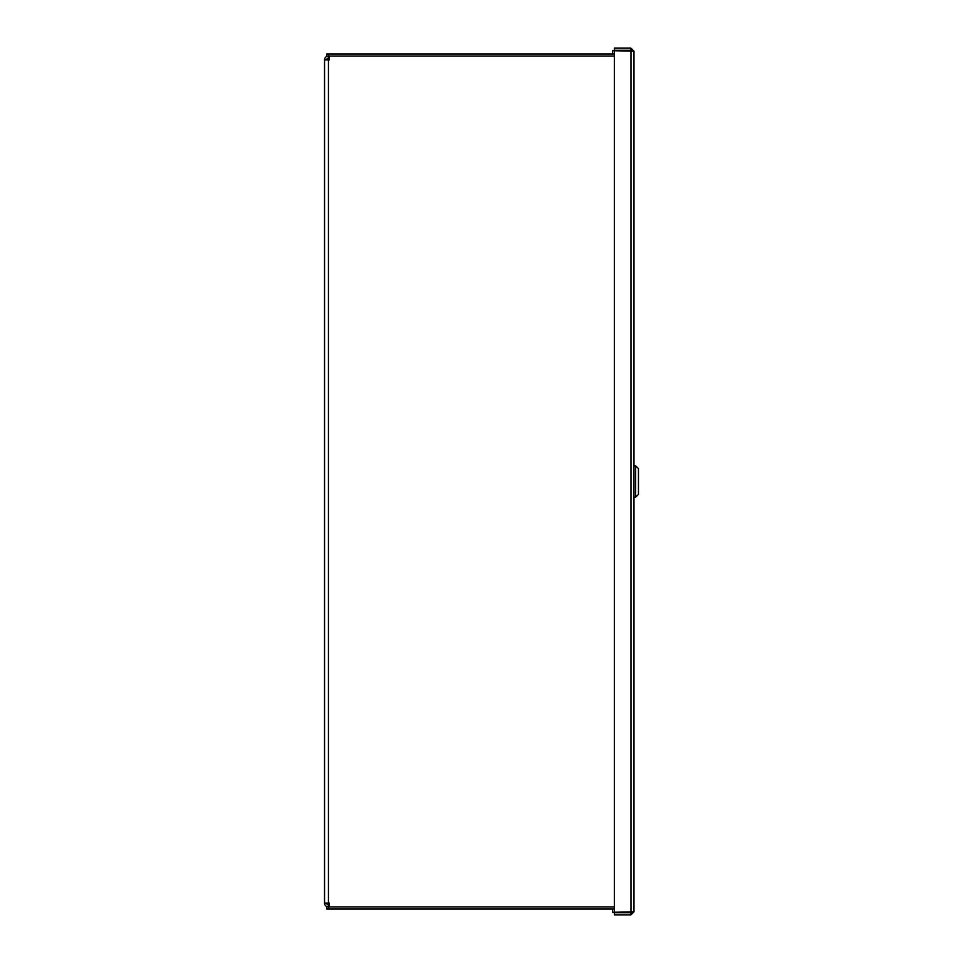 <?xml version="1.0" encoding="UTF-8"?>
<svg xmlns="http://www.w3.org/2000/svg" width="963" height="963" viewBox="0 0 963 963"><rect width="100%" height="100%" fill="white"/><g stroke="black" fill="none" stroke-linecap="round" stroke-linejoin="round"><path stroke-width="1.44" d="M614.37 56.047L329.25 56.047L329.25 59.935L324.543 59.935A3.888 3.888 0 0 1 326.722 56.444M328.648 58.153L328.443 58.153A1.782 1.782 0 0 0 326.662 59.935M326.662 903.065A1.782 1.782 0 0 0 328.443 904.847L328.648 904.847M326.722 906.556A3.888 3.888 0 0 1 324.543 903.065L324.543 59.935M324.543 903.065L329.25 903.065L329.25 906.953L614.37 906.953M328.648 903.065L328.648 908.193L326.662 908.193L326.662 906.556L328.648 906.556M614.37 909.06L326.662 909.06L326.662 908.193M328.648 56.444L326.662 56.444L326.662 54.807L328.648 54.807L328.648 59.935M326.662 54.807L326.662 53.94L614.37 53.94M631.86 911.853L630.97 912.743L614.37 912.743L614.37 914.85L630.97 914.85L633.967 911.853L612.588 912.298L612.588 909.06M612.588 53.94L612.588 50.702L633.967 51.147L633.967 911.853M631.86 51.147L630.97 50.257L614.37 50.257L614.37 48.15L630.97 48.15L633.967 51.147M630.97 50.257L630.97 48.15M614.37 912.298L614.37 50.702M630.97 912.743L630.97 914.85M633.967 465.791L633.967 497.209L635.652 497.209L635.652 465.791L633.967 465.791M635.652 497.209L638.457 494.404L638.457 468.596L635.652 465.791M328.443 59.935L328.443 903.065M328.648 905.172L329.25 905.172M329.25 57.828L328.648 57.828M630.97 912.298L630.97 50.702"/></g></svg>
